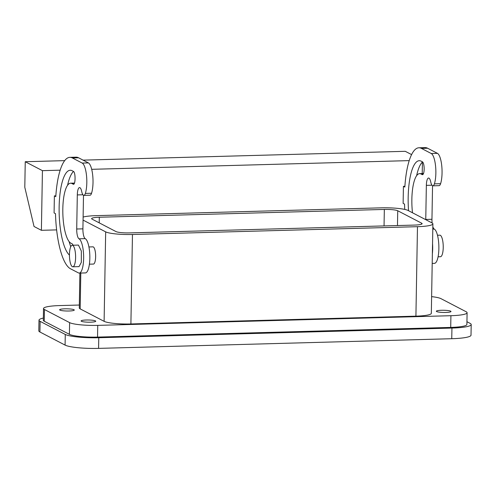 <?xml version="1.0" encoding="UTF-8"?>
<svg xmlns="http://www.w3.org/2000/svg" width="496" height="496" viewBox="0 0 496 496"><rect width="100%" height="100%" fill="white"/><g stroke="black" fill="none" stroke-linecap="round" stroke-linejoin="round"><path stroke-width="0.74" d="M397.476 225.55L397.73 210.75L421.668 223.206A10.776 1.612 1 0 1 422.115 223.677A10.776 1.612 1 0 1 414.408 225.085L129.394 232.891A10.776 1.612 1 0 1 115.996 231.576L92.058 219.12A10.776 1.612 1 0 1 91.611 218.649A10.776 1.612 1 0 1 99.318 217.242L384.338 209.436L384.047 225.916M397.73 210.75A10.776 1.612 1 0 0 384.338 209.436M83.117 217.068A21.551 3.224 1 0 1 96.249 215.642L381.269 207.836A21.551 3.224 1 0 1 408.059 210.465L431.997 222.921A21.551 3.224 1 0 1 432.89 223.863A21.551 3.224 1 0 1 417.477 226.684L132.463 234.49L130.901 323.962A21.551 3.224 -179 0 1 104.11 321.334L80.172 308.878A21.551 3.224 -179 0 1 79.279 307.935L79.887 273.067M83.061 220.094L105.673 231.861A21.551 3.224 1 0 0 132.463 234.49M450.914 315.704L97.743 325.376A22.624 3.385 -179 0 1 69.614 322.617L69.409 334.335A22.624 3.385 -179 0 0 97.538 337.094L450.709 327.422A22.624 3.385 -179 0 0 466.891 324.465L467.096 312.747A22.624 3.385 -179 0 1 450.914 315.704L450.709 327.422M69.614 322.617L44.448 309.523L44.243 321.234L69.409 334.335M44.448 309.523A22.624 3.385 -179 0 1 43.512 308.531A22.624 3.385 -179 0 1 59.687 305.573L79.329 305.034M44.243 321.234A22.624 3.385 -179 0 1 43.307 320.249L43.512 308.531M431.619 296.627A22.624 3.385 -179 0 1 440.994 298.66L466.159 311.755A22.624 3.385 -179 0 1 467.096 312.747M74.102 310.267A7.328 1.097 -179 0 1 66.16 310.992A7.328 1.097 -179 0 1 59.613 309.783A7.328 1.097 -179 0 1 59.78 309.56A7.328 1.097 -179 0 1 67.723 308.834A7.328 1.097 -179 0 1 74.27 310.043A7.328 1.097 -179 0 1 74.102 310.267M95.585 321.445A7.328 1.097 -179 0 1 87.643 322.171A7.328 1.097 -179 0 1 81.096 320.962A7.328 1.097 -179 0 1 81.257 320.738A7.328 1.097 -179 0 1 89.206 320.013A7.328 1.097 -179 0 1 95.747 321.222A7.328 1.097 -179 0 1 95.585 321.445M450.827 311.717A7.328 1.097 -179 0 1 442.885 312.437A7.328 1.097 -179 0 1 436.337 311.234A7.328 1.097 -179 0 1 436.499 311.011A7.328 1.097 -179 0 1 444.447 310.285A7.328 1.097 -179 0 1 450.988 311.494A7.328 1.097 -179 0 1 450.827 311.717M432.89 223.863L431.328 313.342A21.551 3.224 -179 0 1 415.915 316.157L130.901 323.962M88.927 246.952L92.944 246.841A8.618 2.449 88.4 0 1 95.275 251.59A8.618 2.449 88.4 0 1 95.263 260.66A8.618 2.449 88.4 0 1 93.415 264.07L89.398 264.182M432.121 222.989A8.618 2.449 -91.6 0 1 431.954 219.282L425.76 219.449A8.618 2.449 -91.6 0 0 425.754 219.672M425.76 219.449L426.355 185.361A8.618 2.449 -91.6 0 1 428.575 178.027A8.618 2.449 -91.6 0 1 430.739 181.927A8.618 2.449 -91.6 0 0 432.909 185.826A8.618 2.449 -91.6 0 0 434.397 183.861A17.242 4.898 -91.6 0 0 435.556 165.962A17.242 4.898 -91.6 0 0 431.247 153.512L421.426 148.403A56.029 15.922 -91.6 0 0 418.922 147.783A56.029 15.922 -91.6 0 0 404.841 187.066L403.422 186.329L403.124 203.372L404.544 204.11A56.029 15.922 -91.6 0 0 404.755 209.417M432.363 253.822A17.242 4.898 -91.6 0 0 432.543 243.641M422.778 174.592L422.208 174.604A6.467 1.835 -91.6 0 0 422.493 174.679A6.467 1.835 -91.6 0 0 424.161 168.671A6.467 1.835 -91.6 0 0 422.431 161.826L421.203 161.188A43.096 12.245 -91.6 0 0 419.281 160.71A43.096 12.245 -91.6 0 0 408.543 210.719M422.208 174.604L420.98 173.966A30.169 8.575 -91.6 0 0 419.635 173.637A30.169 8.575 -91.6 0 0 412.498 212.778M79.193 273.085L85.393 272.918A17.242 4.898 -91.6 0 0 89.838 256.897A17.242 4.898 -91.6 0 0 85.219 238.638L79.019 238.812A17.242 4.898 -91.6 0 1 83.644 257.064A17.242 4.898 -91.6 0 1 79.193 273.085A17.242 4.898 -91.6 0 1 78.424 272.893L70.444 268.745A56.029 15.922 -91.6 0 1 55.496 213.671L54.083 212.933L54.38 195.889L55.843 195.846M79.019 238.812A8.618 2.449 -91.6 0 1 76.713 229.009L77.308 194.922A8.618 2.449 -91.6 0 1 79.527 187.587A8.618 2.449 -91.6 0 1 81.697 191.487A8.618 2.449 -91.6 0 0 83.861 195.387L90.061 195.213A8.618 2.449 -91.6 0 0 91.549 193.254A17.242 4.898 -91.6 0 0 92.709 175.348A17.242 4.898 -91.6 0 0 88.4 162.905L78.579 157.79A56.029 15.922 -91.6 0 0 76.074 157.176L69.88 157.344A56.029 15.922 -91.6 0 0 55.794 196.627L54.38 195.889M76.713 229.009L82.913 228.842L83.495 195.3M82.913 228.842A8.618 2.449 -91.6 0 0 85.219 238.638M73.507 171.461A43.096 12.245 -91.6 0 0 67.574 185.281M69.118 241.595A43.096 12.245 -91.6 0 0 70.761 246.704M432.841 226.678A8.618 2.449 -91.6 0 0 434.26 229.078L432.797 229.121M431.954 219.282L432.543 185.74M432.909 185.826L439.103 185.659A8.618 2.449 -91.6 0 0 440.591 183.694A17.242 4.898 -91.6 0 0 441.75 165.794A17.242 4.898 -91.6 0 0 437.441 153.345L427.62 148.236A56.029 15.922 -91.6 0 0 425.122 147.616L418.922 147.783M404.891 186.285L403.422 186.329M42.433 170.661L41.391 230.311L34.026 226.48L24.8 187.283L25.246 161.721L42.433 170.661L60.183 170.178M56.618 229.896L41.391 230.311M422.425 162.018L422.226 173.563M409.225 160.617L91.686 169.316M432.196 263.419L434.434 263.357A17.242 4.898 -91.6 0 0 438.879 247.337A17.242 4.898 -91.6 0 0 434.26 229.078M422.549 161.901A43.096 12.245 -91.6 0 0 416.615 175.72M83.861 195.387A8.618 2.449 -91.6 0 0 85.355 193.421A17.242 4.898 -91.6 0 0 86.509 175.522A17.242 4.898 -91.6 0 0 82.2 163.072L72.379 157.964A56.029 15.922 -91.6 0 0 69.88 157.344M69.452 255.111A43.096 12.245 -91.6 0 1 59.123 208.184A43.096 12.245 -91.6 0 1 70.234 170.271A43.096 12.245 -91.6 0 1 72.156 170.742L73.383 171.387C75.77 172.23 75.528 185.795 73.16 184.165L71.932 183.526A30.169 8.575 -91.6 0 0 70.587 183.198A30.169 8.575 -91.6 0 0 62.806 211.228A30.169 8.575 -91.6 0 0 70.891 243.176L72.118 243.815A6.467 1.835 -91.6 0 1 73.055 245.229M83.08 160.134L405.269 151.311L411.606 154.609M64.703 160.636L25.246 161.721M72.23 245.253L78.43 245.08L81.338 251.026L81.325 262.359L79.019 266.625L72.825 266.792A10.776 3.063 88.4 0 1 69.911 260.853A10.776 3.063 88.4 0 1 69.924 249.513A10.776 3.063 88.4 0 1 72.23 245.253A10.776 3.063 88.4 0 1 75.144 251.193A10.776 3.063 88.4 0 1 75.132 262.527A10.776 3.063 88.4 0 1 72.825 266.792M437.491 235.247L439.865 235.185A10.776 3.063 88.4 0 1 442.773 241.124A10.776 3.063 88.4 0 1 442.767 252.464A10.776 3.063 88.4 0 1 440.454 256.723L438.08 256.792M471.2 324.539L471.014 335.191A26.939 4.03 1 0 1 451.751 338.712L98.58 348.384L98.766 337.733L451.937 328.061A26.939 4.03 1 0 0 471.2 324.539A26.939 4.03 1 0 0 470.084 323.361L466.941 321.724M43.344 318.066A26.939 4.03 1 0 0 38.998 320.174L38.812 330.826A26.939 4.03 1 0 0 39.928 332.004L65.088 345.098A26.939 4.03 1 0 0 98.58 348.384M38.998 320.174A26.939 4.03 1 0 0 40.114 321.352L65.274 334.447A26.939 4.03 1 0 0 98.766 337.733M99.318 217.242L99.219 222.847M97.743 325.376L97.538 337.094M421.668 223.206L421.65 224.13M417.477 226.684L415.915 316.157M80.798 273.042L80.172 308.878M105.673 231.861L104.11 321.334M431.966 185.213L426.355 185.361M440.591 183.694L434.397 183.861M437.441 153.345L431.247 153.512M427.62 148.236L421.426 148.403M423.336 173.904L420.98 173.966M78.579 157.79L72.379 157.964M82.2 163.072L88.4 162.905M91.549 193.254L85.355 193.421M82.919 194.767L77.308 194.922M74.288 183.464L71.932 183.526M451.751 338.712L451.937 328.061M65.088 345.098L65.274 334.447M39.928 332.004L40.114 321.352M423.497 173.532L419.635 173.637M74.45 183.086L70.587 183.198"/></g></svg>
